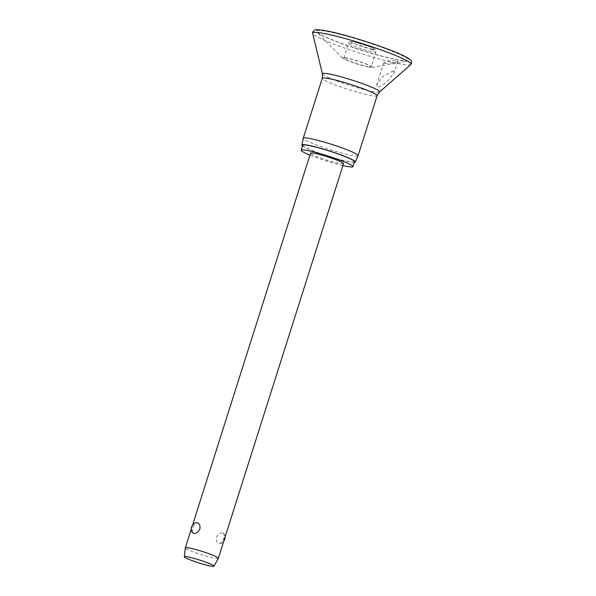 <?xml version="1.0" encoding="UTF-8"?>
<svg xmlns="http://www.w3.org/2000/svg" width="596" height="596" viewBox="0 0 596 596"><rect width="100%" height="100%" fill="white"/><g stroke="black" fill="none" stroke-linecap="round" stroke-linejoin="round"><path stroke-width="0.45" stroke-dasharray="2.98 2.23" d="M384.934 63.467L383.802 62.64L388.793 60.777L396.623 60.725L397.815 61.358L393.762 62.766L384.934 63.467M369.177 67.169A15.824 1.512 17.6 0 1 353.502 62.774A15.824 1.512 17.6 0 1 342.551 58.043A15.824 1.512 17.6 0 1 345.762 57.812A15.824 1.512 17.6 0 1 363.985 63.102A15.824 1.512 17.6 0 1 372.224 67.452A15.824 1.512 17.6 0 1 369.177 67.169M393.442 70.745L383.049 76.273L376.732 84.908L377.335 87.411C381.112 86.346 384.733 83.976 388.19 80.318L394.239 72.63L393.442 70.745M358.092 155.66A28.764 2.749 17.6 0 1 351.968 155.437A28.764 2.749 17.6 0 1 321.244 146.676A28.764 2.749 17.6 0 1 303.252 138.265M354.3 162.35A28.042 2.682 17.6 0 1 349.345 161.792A28.042 2.682 17.6 0 1 322.458 154.312A28.042 2.682 17.6 0 1 302.5 145.916M342.923 165.569A27.17 2.6 17.6 0 1 309.935 155.102M354.501 161.717A27.17 2.6 17.6 0 1 348.712 161.531A27.17 2.6 17.6 0 1 319.56 153.217A27.17 2.6 17.6 0 1 302.694 145.282M346.82 58.237A14.386 1.378 -162.4 0 0 343.758 58.14A14.386 1.378 -162.4 0 0 352.683 62.334A14.386 1.378 -162.4 0 0 368.112 66.737A14.386 1.378 -162.4 0 0 371.181 66.834A14.386 1.378 -162.4 0 0 362.256 62.64A14.386 1.378 -162.4 0 0 346.82 58.237M218.33 558.31A17.306 1.654 17.6 0 1 214.657 558.169A17.306 1.654 17.6 0 1 196.24 552.924A17.306 1.654 17.6 0 1 185.356 547.851M192.307 532.496L192.508 527.676L195.995 522.744M343.527 163.654A17.306 1.654 17.6 0 1 339.839 163.542A17.306 1.654 17.6 0 1 321.281 158.245A17.306 1.654 17.6 0 1 310.546 153.194M222.666 532.928C220.148 532.63 218.076 534.076 216.452 537.242C215.953 540.751 216.899 542.867 219.283 543.589L220.341 543.545L223.828 538.605L224.029 533.785L222.666 532.928M410.868 64.517A51.599 4.939 17.6 0 1 400.043 63.921A51.599 4.939 17.6 0 1 346.023 48.596A51.599 4.939 17.6 0 1 312.662 33.361M398.821 60.203A48.723 4.664 17.6 0 1 350.552 46.682A48.723 4.664 17.6 0 1 316.819 32.102A48.723 4.664 17.6 0 1 326.697 31.394A48.723 4.664 17.6 0 1 382.833 47.695A48.723 4.664 17.6 0 1 408.193 61.09A48.723 4.664 17.6 0 1 398.821 60.203M379.525 92A30.001 2.868 17.6 0 1 373.23 91.657A30.001 2.868 17.6 0 1 341.828 82.747A30.001 2.868 17.6 0 1 322.429 73.889M377.112 95.71A28.764 2.749 17.6 0 1 370.98 95.516A28.764 2.749 17.6 0 1 340.122 86.711A28.764 2.749 17.6 0 1 322.272 78.314M370.839 49.207A14.386 1.378 17.6 0 1 375.897 51.956A14.386 1.378 17.6 0 1 372.835 51.859A14.386 1.378 17.6 0 1 353.54 46.011A14.386 1.378 17.6 0 1 348.481 43.262A14.386 1.378 17.6 0 1 351.543 43.359A14.386 1.378 17.6 0 1 370.839 49.207M371.882 49.17A12.218 1.17 17.6 0 1 355.492 44.201A12.218 1.17 17.6 0 1 353.793 41.944A12.218 1.17 17.6 0 1 370.19 46.913A12.218 1.17 17.6 0 1 371.882 49.17M342.551 58.043L316.819 32.102C316.036 32.318 326.399 38.002 342.745 43.754C361.683 50.682 386.476 57.872 399.394 60.189L408.193 61.09L372.224 67.452M383.802 62.64L376.732 84.908M343.758 58.14L348.481 43.262C349.144 41.429 351.156 41.035 354.501 42.063L370.339 46.957C376.821 50.288 375.219 48.41 375.897 51.956L371.181 66.834M191.279 529.166L192.568 525.098M225.057 537.123A6.489 6.489 0 0 0 224.029 533.785M220.341 543.545A6.489 6.489 0 0 0 223.768 541.183M397.823 61.358L394.247 72.63"/><path stroke-width="0.89" d="M302.5 145.916A28.042 2.682 17.6 0 1 301.867 145.052L303.252 138.265A28.764 2.749 17.6 0 1 303.26 138.235A28.764 2.749 17.6 0 1 309.391 138.428A28.764 2.749 17.6 0 1 340.249 147.234A28.764 2.749 17.6 0 1 358.099 155.631A28.764 2.749 17.6 0 1 358.092 155.66L355.313 162A28.042 2.682 17.6 0 1 354.3 162.35M301.867 145.052A28.042 2.682 17.6 0 1 307.849 145.208A28.042 2.682 17.6 0 1 338.051 153.835A28.042 2.682 17.6 0 1 355.313 162M309.935 155.102A27.17 2.6 17.6 0 1 301.136 150.207A27.17 2.6 17.6 0 1 306.925 150.393A27.17 2.6 17.6 0 1 336.077 158.707A27.17 2.6 17.6 0 1 352.936 166.642A27.17 2.6 17.6 0 1 347.148 166.463A27.17 2.6 17.6 0 1 342.923 165.569M301.136 150.207L302.694 145.282A27.17 2.6 17.6 0 1 308.49 145.469A27.17 2.6 17.6 0 1 337.634 153.783A27.17 2.6 17.6 0 1 354.501 161.717L352.936 166.642M184.335 556.783L185.356 547.851A17.306 1.654 17.6 0 1 185.356 547.821A17.306 1.654 17.6 0 1 189.044 547.933A17.306 1.654 17.6 0 1 207.609 553.23A17.306 1.654 17.6 0 1 218.345 558.281A17.306 1.654 17.6 0 1 218.33 558.31L214.016 566.2A15.57 1.49 17.6 0 1 210.708 566.073A15.57 1.49 17.6 0 1 194.132 561.35A15.57 1.49 17.6 0 1 184.335 556.783A15.57 1.49 17.6 0 1 187.658 556.858A15.57 1.49 17.6 0 1 204.495 561.678A15.57 1.49 17.6 0 1 214.016 566.2M193.67 533.36L192.307 532.496A6.489 6.489 0 0 1 195.995 522.744L197.053 522.692C199.436 523.415 200.383 525.53 199.883 529.039C198.259 532.213 196.188 533.651 193.67 533.36M192.568 525.098L310.546 153.194A17.306 1.654 17.6 0 1 314.226 153.306A17.306 1.654 17.6 0 1 332.791 158.603A17.306 1.654 17.6 0 1 343.527 163.654L218.345 558.281M323.665 33.413A51.599 4.939 17.6 0 1 380.345 49.677A51.599 4.939 17.6 0 1 410.868 64.517L411.665 63.303L411.069 60.569C411.65 60.501 409.638 59.138 405.027 56.478C390.551 48.79 345.568 34.218 325.766 30.776C321.289 29.927 318.003 29.606 315.902 29.8L314.777 30.023L312.706 31.916L312.662 33.361A51.599 4.939 17.6 0 1 323.665 33.413M312.662 33.361L322.429 73.889A30.001 2.868 17.6 0 1 328.828 73.911A30.001 2.868 17.6 0 1 361.779 83.373A30.001 2.868 17.6 0 1 379.525 92L410.868 64.517M322.429 73.889L322.272 78.314A28.764 2.749 17.6 0 1 328.396 78.508A28.764 2.749 17.6 0 1 359.261 87.314A28.764 2.749 17.6 0 1 377.112 95.71L358.099 155.631M322.272 78.314L303.26 138.235M185.356 547.821L191.279 529.166M223.768 541.183A6.489 6.489 0 0 0 225.057 537.123M377.112 95.71L379.525 92"/></g></svg>
